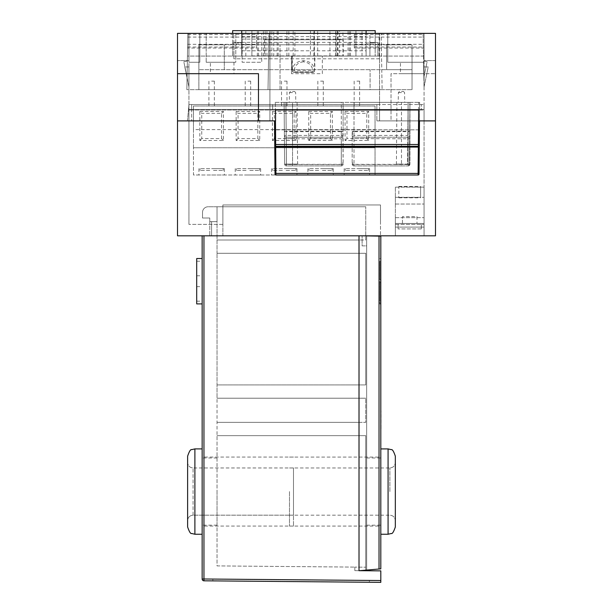 <?xml version="1.0" encoding="UTF-8"?>
<svg xmlns="http://www.w3.org/2000/svg" width="613" height="613" viewBox="0 0 613 613"><rect width="100%" height="100%" fill="white"/><g stroke="black" fill="none" stroke-linecap="round" stroke-linejoin="round"><path stroke-width="0.46" stroke-dasharray="3.06 2.3" d="M314.814 69.683L292.117 69.683L314.814 69.683L314.814 56.067L292.117 56.067L314.814 56.067M292.117 69.683L292.117 56.067M187.586 48.036L187.44 56.067L423.476 56.067L423.077 33.37L424.066 89.659L423.077 33.37L369.915 33.37L369.915 56.067L377.907 56.067L377.907 42.45L369.915 42.45L369.915 33.37L423.077 33.37L423.476 56.067L369.915 56.067L369.915 42.45L377.907 42.45L377.907 56.067L187.44 56.067L187.839 33.37L186.858 89.659L187.839 33.37L187.586 48.036L256.617 48.036L256.617 33.37L423.077 33.37L187.839 33.37L256.617 33.37L256.617 48.036M423.851 77.345L423.56 60.986L427.108 61.729L423.851 77.345L423.56 60.986L427.108 61.729L423.851 77.345M187.356 60.986L187.072 77.345L183.808 61.729L187.356 60.986L187.072 77.345L183.808 61.729L187.356 60.986M354.299 48.036L354.299 33.37L354.299 48.036L423.338 48.036M241.913 33.37L187.839 33.37L241.913 33.37L241.913 42.45L233.921 42.45L233.921 56.067L233.921 42.45L241.913 42.45L241.913 56.067L241.913 33.37M412.036 69.683L412.036 44.81L412.036 89.659L412.036 44.81L198.88 44.81L198.88 89.659L198.88 44.81L224.297 44.81L198.88 44.81L198.88 69.683L198.88 44.81L412.036 44.81L412.036 69.683L198.88 69.683L386.619 69.683L386.619 44.81L412.036 44.81L386.619 44.81L386.619 69.683L412.036 69.683M224.297 69.683L224.297 44.81L224.297 69.683M370.099 89.659L198.88 89.659L412.036 89.659L370.099 89.659L370.099 69.683L370.099 89.659M382.121 89.659L186.858 89.659L382.121 89.659L381.14 33.37L382.121 89.659M268.019 89.659L269 33.37L268.019 89.659M322.346 73.69L322.346 56.067L322.346 73.69L291.481 73.69L291.481 56.067L291.481 73.69M280.041 89.659L280.041 44.81L280.041 89.659M292.386 70.104L292.416 70.893A1.632 1.157 -4.1 0 1 292.416 70.779L292.386 70.097C293.091 64.403 296.784 61.262 303.466 60.656C310.14 61.262 313.833 64.403 314.538 70.097L314.507 70.779L292.416 70.779L292.386 56.067L293.175 56.067L266.931 56.067L355.938 56.067L251.897 56.067L355.938 56.067L336.185 55.89L336.185 30.65L342.951 30.65L251.897 30.65L336.185 30.65M336.185 55.89L342.951 55.89L342.951 30.65M303.466 61.813C297.458 62.518 294.324 65.897 294.048 71.928L312.883 71.928C312.599 65.897 309.465 62.518 303.466 61.813L303.466 60.656M294.048 72.411A1.632 1.632 0 0 1 292.416 70.893A1.632 1.157 -4.1 0 0 294.048 71.928L294.048 72.411L312.883 72.411L294.048 72.411A1.632 1.632 -90 0 1 292.416 70.779M314.392 30.65L314.392 56.067L339.594 56.067L339.594 30.65M339.594 56.067L251.897 56.067L355.938 56.067L257.345 56.067L294.891 56.067L294.891 30.65M292.386 56.067L294.891 56.067M314.392 56.067L310.423 56.067L310.423 30.65L350.49 30.65L251.897 30.65L251.897 55.89L273.75 55.89L273.75 30.65M314.538 70.097L314.507 70.779A1.632 1.632 90 0 1 312.883 72.411L312.883 71.928A1.632 1.157 4.1 0 0 314.507 70.893L314.538 56.067M348.046 56.067L348.046 30.65L355.938 30.65L355.938 56.067L355.938 30.65L251.897 30.65L251.897 56.067L350.49 56.067L313.963 56.067L313.963 30.65M350.49 56.067L350.49 30.65M343.226 56.067L264.609 56.067L343.226 56.067L343.226 39.73L264.609 39.73L264.609 56.067M337.962 56.067L337.962 30.65L375.179 30.65L375.179 56.067L375.179 42.994L366.099 42.994L366.099 56.067L375.179 56.067L232.649 56.067L366.099 56.067L366.099 33.37M313.963 56.067L310.423 56.067M245.813 56.067L245.813 30.65L232.649 30.65L232.649 56.067L232.649 42.994L241.729 42.994L241.729 56.067L241.729 33.37M241.729 30.65L241.729 42.994L232.649 42.994L232.649 33.37M269.873 56.067L269.873 30.65L337.962 30.65M366.099 30.65L366.099 42.994L375.179 42.994L375.179 33.37M348.046 30.65L310.423 30.65M245.813 30.65L269.873 30.65M258.525 56.067L258.525 30.65M362.015 56.067L362.015 30.65M349.31 56.067L349.31 30.65M264.609 39.73L343.226 39.73M241.729 50.802L366.099 50.802M251.897 56.067L251.897 30.65M270.057 56.067L270.057 30.65M293.175 56.067L293.175 30.65M337.778 56.067L337.778 30.65M335.962 56.067L335.962 30.65M312.883 72.411A1.632 1.632 0 0 0 314.507 70.893L314.507 70.893A1.632 1.157 4.1 0 0 314.507 70.779M342.951 55.89L273.75 55.89M269.912 104.532L269.912 109.995L424.066 109.995L418.618 109.995L418.618 120.891L424.066 120.891L424.066 109.451L424.066 227.101L424.066 109.451L188.934 109.451L188.934 224.381L188.934 109.451L191.662 109.451L191.662 109.995L379.577 109.995L191.662 109.995L191.662 120.891L188.934 120.891L188.934 109.995L188.934 120.891L187.486 120.891L188.934 104.547L188.934 109.451L424.066 109.451L379.577 109.451L379.577 104.547L191.662 104.547L191.662 109.995L188.934 109.995L191.662 109.995L188.934 109.995L188.934 120.891L177.502 120.891L177.502 33.37L233.875 33.37L233.875 58.794L379.125 58.794L379.125 33.37L379.577 33.37L379.577 104.547L188.934 104.547L188.934 33.37L188.934 109.451L424.066 109.451L424.066 33.37L424.066 60.61L424.066 33.37L269.912 33.37L269.912 120.891L275.543 120.891L275.543 109.995L269.912 109.995L269.912 104.532L272.639 104.532L272.639 109.995L272.639 104.532L421.338 104.532L421.338 109.995L421.338 104.532L424.066 104.532L424.066 109.995L424.066 104.532L269.912 104.532M210.359 62.242L233.967 62.242L210.359 62.242L210.359 73.683L233.967 73.683L210.359 73.683M233.967 62.242L233.967 73.683M400.458 62.242L424.066 62.242L400.458 62.242L400.458 73.683L424.066 73.683L400.458 73.683M398.825 197.447L420.61 197.447L420.61 187.157L398.825 187.157L398.825 186.452L398.825 197.8L398.825 187.157L395.377 187.157L424.066 187.157L424.066 223.469L402.457 223.469L402.457 216.573L402.457 223.469L416.986 223.469L395.377 223.469L424.066 223.469L424.066 235.821L424.066 227.101L395.377 227.101L424.066 227.101L424.066 217.661L424.066 235.821L435.498 235.821L435.498 120.891L424.066 120.891L424.066 33.37L424.066 62.242L387.753 62.242L387.753 33.37L387.753 62.242L424.066 62.242L424.066 73.683M188.934 66.963L188.934 86.939L184.804 66.963L188.934 66.963L188.934 86.939L184.804 66.963L188.934 66.963M424.066 86.939L424.066 66.963L428.196 66.963L424.066 86.939L424.066 66.963L428.196 66.963L424.066 86.939M395.377 204.045L424.066 204.045L395.377 204.045L395.377 197.325L395.377 204.045M395.377 197.325L424.066 197.325L395.377 197.325M222.887 224.381L188.934 224.381L222.887 224.381L222.887 204.949L222.887 224.381M222.887 204.949L380.489 204.949L380.489 224.381L380.489 204.949L222.887 204.949L380.489 204.949L222.887 204.949L222.887 235.821L380.489 235.821L222.887 235.821L222.887 204.949M395.377 224.381L424.066 224.381L398.098 224.381L398.098 227.101L395.377 227.101L395.377 224.381L398.098 224.381L398.098 228.917L398.098 227.101L395.377 227.101L395.377 224.381M398.825 186.796L424.066 187.157L424.066 223.469L395.377 223.469L424.066 223.469L424.066 235.821L395.377 235.821L395.377 217.661L395.377 235.821L177.502 235.821L177.502 120.891L191.662 120.891L191.662 104.547L191.662 109.451L376.857 109.451L376.857 120.891L376.857 104.547L376.857 109.451L379.577 109.451L379.577 33.37L435.498 33.37L435.498 60.61L435.498 33.37L424.066 33.37L424.066 62.242M395.377 217.661L424.066 217.661L395.377 217.661M177.502 120.891L269.912 120.891L269.912 33.37L188.934 33.37L199.83 33.37L188.934 33.37L188.934 62.242L199.83 62.242L199.83 33.37L199.83 62.242L188.934 62.242L188.934 33.37L233.875 33.37L233.875 58.794L379.125 58.794L379.125 33.37L435.498 33.37L435.498 120.891L376.857 120.891L391.017 120.891L391.017 73.683L435.498 73.683L391.017 73.683L391.017 120.891L435.498 120.891M188.934 33.37L177.502 33.37L177.502 60.61L177.502 33.37L188.934 33.37M188.934 104.547L191.662 104.547L188.934 104.547L191.662 104.547L191.662 109.995L188.934 109.995L188.934 120.891L187.486 120.891L188.934 104.547M206.183 62.242L206.183 33.37L235.783 33.37L206.183 33.37L206.183 62.242L235.783 62.242L235.783 33.37L235.783 62.242L206.183 62.242M379.577 109.995L379.577 120.891L379.577 109.995M275.543 109.995L418.618 109.995M261.743 33.37L242.135 33.37L261.743 33.37L261.743 62.242L242.135 62.242L242.135 33.37L242.135 62.242L261.743 62.242L261.743 33.37M177.502 73.683L258.479 73.683L258.479 120.891M380.489 204.949L380.489 235.821L380.489 204.949M435.498 60.61L424.066 60.61L435.498 60.61M188.934 60.61L177.502 60.61L188.934 60.61M421.338 228.917L398.098 228.917L421.338 228.917L421.338 224.381L421.338 228.917M424.066 227.101L421.338 227.101L424.066 227.101M356.881 81.123L359.609 81.123L356.881 81.123M356.881 106.003L359.609 106.003L356.881 106.003M320.568 81.123L323.296 81.123L320.568 81.123M320.568 106.003L323.296 106.003L320.568 106.003M284.256 81.123L286.984 81.123L284.256 81.123M284.256 106.003L286.984 106.003L284.256 106.003M247.943 81.123L250.671 81.123L247.943 81.123M247.943 106.003L250.671 106.003L247.943 106.003M211.631 81.123L214.358 81.123L211.631 81.123M211.631 106.003L214.358 106.003L211.631 106.003M320.568 174.996L333.28 174.996L320.568 174.996M320.568 168.636L333.28 168.636L320.568 168.636M356.881 174.996L369.593 174.996L356.881 174.996M356.881 168.636L369.593 168.636L356.881 168.636M211.631 174.996L224.343 174.996L211.631 174.996M211.631 168.636L224.343 168.636L211.631 168.636M247.943 174.996L260.655 174.996L247.943 174.996M247.943 168.636L260.655 168.636L247.943 168.636M284.256 174.996L296.968 174.996L284.256 174.996M284.256 168.636L296.968 168.636L284.256 168.636M193.478 129.604L193.478 106.003L375.041 106.003L375.041 174.996L375.041 106.003L193.478 106.003L193.478 147.756L375.041 147.756L193.478 147.756L193.478 174.996L375.041 174.996L193.478 174.996L193.478 129.604L375.041 129.604M209.815 168.636L200.014 168.636L209.815 168.636L209.815 170.452L200.014 170.452L209.815 170.452L209.815 168.636M213.447 168.636L223.255 168.636L213.447 168.636L213.447 170.452L223.255 170.452L213.447 170.452L213.447 168.636M246.127 168.636L236.327 168.636L246.127 168.636L246.127 170.452L236.327 170.452L246.127 170.452L246.127 168.636M249.759 168.636L259.567 168.636L249.759 168.636L249.759 170.452L259.567 170.452L249.759 170.452L249.759 168.636M282.44 168.636L272.639 168.636L282.44 168.636L282.44 170.452L272.639 170.452L282.44 170.452L282.44 168.636M286.072 168.636L295.88 168.636L286.072 168.636L286.072 170.452L295.88 170.452L286.072 170.452L286.072 168.636M318.752 168.636L308.952 168.636L318.752 168.636L318.752 170.452L308.952 170.452L318.752 170.452L318.752 168.636M322.384 168.636L332.192 168.636L322.384 168.636L322.384 170.452L332.192 170.452L322.384 170.452L322.384 168.636M355.065 168.636L345.265 168.636L355.065 168.636L355.065 170.452L345.265 170.452L355.065 170.452L355.065 168.636M358.697 168.636L368.505 168.636L358.697 168.636L358.697 170.452L368.505 170.452L358.697 170.452L358.697 168.636M199.83 111.443L223.431 111.443L223.431 140.5L199.83 140.5L199.83 111.443L201.738 113.351L221.531 113.351L221.531 138.592L201.738 138.592L201.738 113.351M236.143 111.443L259.743 111.443L259.743 140.5L236.143 140.5L236.143 111.443L238.051 113.351L257.843 113.351L257.843 138.592L238.051 138.592L238.051 113.351M345.081 111.443L368.689 111.443L368.689 140.5L345.081 140.5L345.081 111.443L346.989 113.351L366.781 113.351L366.781 138.592L346.989 138.592L346.989 113.351M308.768 111.443L332.376 111.443L332.376 140.5L308.768 140.5L308.768 111.443L310.676 113.351L330.468 113.351L330.468 138.592L310.676 138.592L310.676 113.351M272.456 111.443L296.064 111.443L296.064 140.5L272.456 140.5L272.456 111.443L274.363 113.351L294.156 113.351L294.156 138.592L274.363 138.592L274.363 113.351M274.363 138.592L272.456 140.5M294.156 138.592L296.064 140.5M294.156 113.351L296.064 111.443M310.676 138.592L308.768 140.5M330.468 138.592L332.376 140.5M330.468 113.351L332.376 111.443M346.989 138.592L345.081 140.5M366.781 138.592L368.689 140.5M366.781 113.351L368.689 111.443M238.051 138.592L236.143 140.5M257.843 138.592L259.743 140.5M257.843 113.351L259.743 111.443M201.738 138.592L199.83 140.5M221.531 138.592L223.431 140.5M221.531 113.351L223.431 111.443M292.547 91.475L294.554 91.475L292.547 91.475M292.547 92.563L289.443 92.563L292.547 92.563M401.484 91.475L403.492 91.475L401.484 91.475M401.484 92.563L398.389 92.563L401.484 92.563M292.547 102.371L284.103 102.371L297.083 102.371L292.547 102.371L292.547 164.115L286.455 164.115L297.619 164.115L292.547 164.115L292.547 102.371M352.184 131.22A1.816 0.414 0 0 0 354 131.642L354 131.236L352.184 131.22L352.184 164.1L354 164.345L354 165.916A1.816 1.816 0 0 1 352.184 164.1A1.816 1.816 0 0 0 354 165.916A1.816 1.816 0 0 1 352.184 164.1A1.816 0.414 0 0 0 354 164.514L407.576 164.514L407.86 131.642L354 131.642L354 165.916L408.112 165.916L354 165.916A1.816 1.816 0 0 1 352.184 164.1L352.184 138.553L408.112 138.799L408.112 164.345L354 164.345L354 137.228L408.112 137.228L354 137.228L354 135.427L408.112 135.427L408.112 102.371L407.576 164.115L401.484 164.115L408.112 164.115L408.112 102.371L409.928 102.371L352.184 102.371L354 102.371L354 131.236L407.86 131.236L408.112 102.371L354 102.371L354 135.427L352.184 135.412A1.816 1.816 0 0 1 352.467 134.446L352.437 131.113M284.417 138.569L284.639 164.115L286.455 164.345L286.455 165.916L341.295 165.916L286.455 165.916A1.816 1.816 0 0 1 284.639 164.115L284.103 102.371L285.919 102.371L284.103 102.371L284.386 135.427A1.816 1.816 0 0 0 286.202 137.228L341.295 137.228L286.202 137.228L286.233 138.799L341.295 138.799L341.295 164.345L286.455 164.345L286.233 138.799L284.417 138.569L284.386 135.427A1.816 1.816 0 0 0 286.202 137.228L285.919 102.371L286.164 131.236L341.295 131.236L341.295 102.371L285.919 102.371L286.455 164.115L285.919 102.371L343.111 102.371L341.295 102.371L341.295 135.427L284.386 135.427A1.816 1.816 0 0 0 286.202 137.228M418.618 115.589L418.733 102.371L419.637 102.371L274.386 102.371L275.298 102.371L275.459 120.891M418.733 102.371L275.298 102.371L275.536 129.841L418.495 129.841L418.112 173.594L275.911 173.594L275.536 129.841L274.624 129.642L418.495 129.841L418.733 102.371M401.484 102.371L404.749 102.371L401.484 102.371L401.484 164.115L396.404 164.115L401.484 164.115L401.484 165.916L394.588 165.916L401.484 165.916L401.484 102.371M409.392 164.115L409.928 102.371L409.392 164.115A1.816 1.816 0 0 1 407.576 165.916L407.576 164.514A1.816 0.414 0.5 0 0 409.392 164.115A1.816 1.816 0 0 1 407.576 165.916A1.816 1.816 0 0 0 409.392 164.115L407.576 164.115L407.576 165.916M408.112 137.228A1.816 1.816 0 0 0 409.928 135.412L408.112 135.427L408.112 137.228A1.816 1.816 0 0 0 409.928 135.412L409.928 102.371L409.928 164.1L409.928 138.553L408.112 138.799L408.112 137.228A1.816 1.816 0 0 0 409.928 135.412L409.928 138.553M284.103 102.371L284.639 164.115L284.103 102.371M275.674 146.308A0.904 0.904 0 0 1 274.762 145.404A0.904 0.904 0 0 0 275.674 146.308L418.357 146.308A0.904 0.904 0 0 0 419.261 145.404A0.904 0.904 0 0 1 418.357 146.308M419.637 102.371L419.476 120.891L419.637 102.371M274.547 120.891L274.624 129.642M286.455 165.916A1.816 1.816 0 0 1 284.639 164.115L286.455 164.115L284.639 164.115A1.816 1.816 0 0 0 286.455 165.916A1.816 1.816 0 0 1 284.639 164.115A1.816 0.414 -0.5 0 0 286.455 164.514L341.295 164.514L341.295 131.642L286.164 131.642L286.455 165.916A1.816 1.816 0 0 1 284.639 164.115A1.816 1.816 0 0 0 286.455 165.916L286.455 164.115L286.455 165.916M409.928 164.1A1.816 1.816 0 0 1 408.112 165.916A1.816 1.816 0 0 0 409.928 164.1L408.112 164.115L408.112 165.916A1.816 1.816 0 0 0 409.928 164.1L408.112 164.345L408.112 165.916M419.016 173.395L418.112 173.594L418.104 174.996A0.904 0.904 0 0 0 419.016 174.092M275.015 174.092A0.904 0.904 0 0 0 275.919 174.996L275.911 173.594L275.007 173.395M342.79 138.415L342.828 134.446A1.816 1.816 0 0 1 341.295 137.228L341.295 138.799L343.111 138.553L343.111 164.1L342.583 162.82L343.111 164.1A1.816 1.816 0 0 1 341.295 165.916L341.295 164.514A1.816 0.414 0 0 0 343.111 164.1A1.816 1.816 0 0 1 341.295 165.916A1.816 1.816 0 0 0 343.111 164.1A1.816 1.816 0 0 1 341.295 165.916L341.295 164.345L343.111 164.1L342.859 131.113M343.111 135.412A1.816 1.816 0 0 1 341.295 137.228A1.816 1.816 0 0 0 343.111 135.412A1.816 1.816 0 0 1 341.295 137.228L341.295 135.427L343.111 135.412L343.111 102.371L343.111 131.22L341.295 131.236L341.295 131.642A1.816 0.414 0 0 0 343.111 131.22M352.184 164.1L352.713 162.82L352.184 164.1M354 137.228A1.816 1.816 0 0 1 352.184 135.412A1.816 1.816 0 0 0 354 137.228A1.816 1.816 0 0 1 352.184 135.412A1.816 1.816 0 0 0 354 137.228M395.377 187.157L395.377 235.821L424.066 235.821L395.377 235.821L395.377 187.157M420.61 186.796L420.61 197.447M416.986 216.573L416.986 223.469L416.986 216.573L402.457 216.573L416.986 216.573M196.704 258.517L196.704 303.902M202.152 281.206L202.152 303.902L202.152 281.206M202.152 491.565L202.152 525.157L202.152 491.565M217.04 491.565L217.04 525.157L217.04 491.565M202.152 235.821L203.953 235.821L202.152 235.821L202.152 578.994A1.816 1.816 0 0 0 203.953 580.81L380.811 582.35L380.811 570.872L359.019 570.68L365.739 570.741L359.019 570.68L359.019 435.651L365.739 435.651L365.739 570.741L354.843 570.649L365.739 570.741L365.739 435.651L365.739 570.159M359.019 235.821L359.019 384.918L365.739 384.918L217.04 384.918L365.739 384.918L365.739 253.284L365.739 384.918L365.739 253.284L217.04 253.284L365.739 253.284L217.04 253.284L217.04 206.765L365.739 206.765L217.04 206.765L365.739 206.765L217.04 206.765L217.04 253.284L365.739 253.284L365.739 384.918L359.019 384.918L359.019 422.357L217.04 422.357L365.739 422.357L365.739 398.212L365.739 422.357L365.739 398.212L217.04 398.212L365.739 398.212L217.04 398.212L217.04 253.284L217.04 398.212L365.739 398.212L365.739 422.357L359.019 422.357L359.019 435.651L217.04 435.651L365.739 435.651L217.04 435.651L217.04 398.212L217.04 565.906L354.843 567.102L217.04 565.906L217.04 435.651L359.019 435.651L359.019 570.68L359.019 235.821L203.953 235.821L359.019 235.821L209.776 235.821L359.019 235.821L359.019 435.651L365.739 435.651L365.739 570.741L354.843 570.649L365.739 570.741L365.739 567.201L365.739 570.741M354.843 567.102L354.843 570.649L354.843 567.102L365.739 567.201L354.843 567.102L354.843 570.649L354.843 567.102M365.739 235.821L365.739 206.765L365.739 239.997L217.04 239.997L365.739 239.997L365.739 206.765L365.739 235.875M217.04 206.765L208.144 206.765A5.632 5.632 0 0 0 202.512 212.397L202.512 218.021L209.776 218.021L209.776 221.653L209.776 218.021L209.776 221.653L209.776 218.021L202.512 218.021L202.512 212.397A5.632 5.632 0 0 1 208.144 206.765A5.632 5.632 0 0 0 202.512 212.397L202.512 218.021L209.776 218.021L202.512 218.021L202.512 212.397A5.632 5.632 0 0 1 208.144 206.765L217.04 206.765L208.144 206.765L217.04 206.765L217.04 221.653L217.04 206.765L217.04 221.653L209.776 221.653L209.776 235.821L209.776 221.653L211.577 221.653L211.577 235.821L211.577 221.653L217.04 221.653L217.04 206.765L217.04 221.653L209.776 221.653L217.04 221.653L209.776 221.653L217.04 221.653L217.04 206.765M369.371 582.25L369.371 580.434L212.864 579.07L369.371 580.434L369.371 582.25L212.864 580.886L369.371 582.25L212.864 580.886L212.864 579.07L369.371 580.434L369.371 582.25L369.371 580.434L212.864 579.07L212.864 580.886M217.04 239.997L359.019 239.997L217.04 239.997M217.04 384.918L359.019 384.918L217.04 384.918M217.04 422.357L359.019 422.357L217.04 422.357M380.811 580.534L203.953 578.994L203.953 580.81M196.704 281.206L196.704 275.766L196.704 281.206M380.811 281.275L380.811 303.971L380.811 281.275M379.899 281.275L379.899 303.971L379.899 281.275M380.811 491.58L380.811 448.908L380.811 491.58M366.651 491.58L366.651 457.988L366.651 491.58M366.651 245.874L366.651 235.89L366.651 245.874L362.107 245.874L362.107 235.89L366.651 235.89L366.651 570.082L359.019 570.741L380.811 568.856L380.811 236.135L359.019 235.752L359.019 570.741L366.651 570.082L359.019 570.741L366.651 570.082L359.019 570.741L366.651 570.082L366.651 235.89L366.651 570.082L366.651 235.89L359.019 235.752L359.019 570.741L359.019 235.752L366.651 235.89L359.019 235.752L359.019 570.741L359.019 235.752L366.651 235.89L366.651 570.082L366.651 235.89L359.019 235.752L359.019 570.741L359.019 235.752L366.651 235.89L362.107 235.89L362.107 245.874L366.651 245.874M362.689 235.821L359.019 235.752L359.019 570.741L359.639 570.688M380.811 414.12L380.811 433.912L380.811 414.12M381.079 428.901L380.811 410.925L380.811 428.901M381.079 428.142L381.079 410.925L380.811 428.142M380.811 411.216L380.811 433.912M379.899 301.205L379.899 282.639L379.899 301.205L379.899 282.639L379.899 301.205L380.811 301.205L380.811 282.639L380.811 301.205L380.811 282.639L380.811 301.205L379.899 301.205M379.899 261.353L379.899 279.919L379.899 261.353L379.899 279.919L379.899 261.353L380.811 261.353L380.811 279.919L380.811 261.353L380.811 279.919L380.811 261.353L379.899 261.353M379.899 282.639L380.811 282.639L379.899 282.639M379.899 279.919L380.811 279.919L379.899 279.919M395.331 526.981L395.331 456.172M289.482 491.58L289.482 526.077L289.482 491.58M293.474 515.173L193.072 515.173L293.474 515.173L293.474 467.964L293.474 515.173L293.474 467.964L293.474 515.173L293.474 467.964L293.474 515.173L193.072 515.173L193.072 467.964L193.072 515.173C189.762 515.495 187.946 517.311 187.624 520.621L187.624 502.698M187.624 456.164L187.624 520.621C187.946 517.311 189.762 515.495 193.072 515.173C189.762 515.495 187.946 517.311 187.624 520.621M202.152 475.221L202.152 534.237L202.152 475.221M293.474 478.355L293.474 526.061L293.474 478.355M202.152 478.355L202.152 526.061L202.152 478.355M354.299 34.382L423.1 34.382M187.823 34.382L256.617 34.382M354.299 37.094L423.146 37.094M187.777 37.094L256.617 37.094M354.299 44.32L423.269 44.32M187.647 44.32L256.617 44.32M354.299 47.032L423.322 47.032M187.601 47.032L256.617 47.032M329.924 56.067L329.924 30.65M241.729 39.102L366.099 39.102M241.729 42.351L366.099 42.351M241.729 44.81L366.099 44.81M241.729 36.642L366.099 36.642M271.873 56.067L271.873 30.65M335.755 56.067L335.755 30.65M286.938 56.067L286.938 30.65M278.202 56.067L278.202 30.65M277.153 56.067L277.153 30.65M288.83 56.067L288.83 30.65M317.687 56.067L317.687 30.65M265.153 56.067L265.153 30.65M263.337 56.067L263.337 30.65M337.487 55.89L337.487 30.65M286.164 131.642L286.164 131.236L284.348 131.236A1.816 0.414 -0.5 0 0 286.164 131.642M409.676 131.236L407.86 131.236L407.86 131.642A1.816 0.414 0.5 0 0 409.676 131.236M292.547 165.916L292.547 164.115L292.547 165.916M352.184 135.412L352.498 138.415M202.152 578.994L203.953 578.994L203.953 235.821M379.026 236.105L379.026 569.01M389.891 491.58L389.891 467.972L389.891 491.58M388.075 448.908L380.811 448.908L388.075 448.908L388.075 534.245L388.075 448.908L388.075 534.245L388.075 448.908L388.075 534.245L380.811 534.245L388.075 534.245M194.888 507.909L194.888 448.9L194.888 507.909M194.888 534.237L202.152 534.237L194.888 534.237L194.888 448.9L202.152 448.9L194.888 448.9M266.931 56.067L266.931 30.65M257.345 56.067L257.345 30.65M354.161 81.123L354.161 106.003M317.848 81.123L317.848 106.003M281.536 81.123L281.536 106.003M245.223 81.123L245.223 106.003M208.91 81.123L208.91 106.003M333.28 168.636L333.28 174.996M369.593 168.636L369.593 174.996M224.343 168.636L224.343 174.996M260.655 168.636L260.655 174.996M296.968 168.636L296.968 174.996M271.551 168.636L271.551 174.996M235.239 168.636L235.239 174.996M198.926 168.636L198.926 174.996M344.177 168.636L344.177 174.996M307.864 168.636L307.864 174.996M345.265 170.452L345.265 168.636M368.505 170.452L368.505 168.636M308.952 170.452L308.952 168.636M332.192 170.452L332.192 168.636M272.639 170.452L272.639 168.636M295.88 170.452L295.88 168.636M236.327 170.452L236.327 168.636M259.567 170.452L259.567 168.636M200.014 170.452L200.014 168.636M223.255 170.452L223.255 168.636M214.358 81.123L214.358 106.003M250.671 81.123L250.671 106.003M286.984 81.123L286.984 106.003M323.296 81.123L323.296 106.003M359.609 81.123L359.609 106.003M294.554 91.475L295.642 92.563L295.811 102.371M403.492 91.475L404.58 92.563L404.749 102.371M399.477 91.475L398.389 92.563L398.212 102.371M297.083 102.371L297.619 164.115L299.435 165.916M396.94 102.371L396.404 164.115L394.588 165.916M290.539 91.475L289.443 92.563L289.275 102.371M398.825 197.8L420.61 197.8M398.825 186.452L420.61 186.452M196.704 286.654L202.152 286.654M196.704 261.238L202.152 261.238M217.04 457.98L202.152 457.98M217.04 525.157L202.152 525.157M196.704 301.182L202.152 301.182M196.704 275.766L202.152 275.766M379.899 258.586L380.811 258.586M366.651 457.988L380.811 457.988M366.651 525.165L380.811 525.165M379.899 303.971L380.811 303.971M289.482 515.181L389.891 515.181C393.194 515.502 395.01 517.318 395.331 520.629C395.01 517.318 393.194 515.502 389.891 515.181C393.194 515.502 395.01 517.318 395.331 520.629M289.482 467.972L389.891 467.972C393.194 467.65 395.01 465.834 395.331 462.531C395.01 465.834 393.194 467.65 389.891 467.972C393.194 467.65 395.01 465.834 395.331 462.531M289.482 526.077L380.811 526.077M289.482 457.083L380.811 457.083M293.474 467.964L193.072 467.964C189.762 467.642 187.946 465.826 187.624 462.516C187.946 465.826 189.762 467.642 193.072 467.964C189.762 467.642 187.946 465.826 187.624 462.516M293.474 526.061L202.152 526.061M293.474 457.068L202.152 457.068"/><path stroke-width="0.92" d="M232.649 33.37L232.649 30.65L375.179 30.65L375.179 33.37M366.099 33.37L366.099 30.65M241.729 33.37L241.729 30.65M418.618 109.995L275.543 109.995L275.543 120.891L258.479 120.891L258.479 73.683L177.502 73.683L177.502 33.37L435.498 33.37L435.498 120.891L418.618 120.891L418.618 109.995L275.543 109.995M177.502 73.683L177.502 235.821L435.498 235.821L435.498 120.891M177.502 120.891L258.479 120.891M419.254 146.974L419.024 173.31L418.112 173.425L418.104 174.996L275.919 174.996L418.104 174.996A0.904 0.904 0 0 0 419.016 174.092L419.476 120.891L419.269 144.507L418.365 144.507L418.342 147.089L419.254 146.974L419.261 145.404A0.904 0.904 0 0 1 418.357 146.308L275.674 146.308A0.904 0.904 0 0 1 274.762 145.404L274.777 146.974L275.681 147.089L275.911 173.425L418.112 173.425L418.342 147.089L275.681 147.089L275.666 144.507L418.365 144.507L418.618 115.589M419.261 145.404L419.269 144.507M418.104 174.996A0.904 0.904 0 0 0 419.016 174.092L419.024 173.31M275.459 120.891L275.666 144.507L274.754 144.507L274.762 145.404M274.754 144.507L274.547 120.891M274.624 129.642L275.015 174.092A0.904 0.904 0 0 0 275.919 174.996L275.911 173.425L275.007 173.31L275.015 174.092A0.904 0.904 0 0 0 275.919 174.996M275.007 173.31L274.777 146.974M202.152 303.902L196.704 303.902L196.704 258.517L202.152 258.517M203.953 235.821L203.953 578.994L202.152 578.994L202.152 235.821M365.739 570.159L365.739 570.741M380.811 580.534L380.811 582.35L203.953 580.81L203.953 578.994L380.811 580.534L380.811 570.872L359.019 570.68L359.019 235.821M212.864 580.886L369.371 582.25M202.152 578.994A1.816 1.816 0 0 0 203.953 580.81A1.816 1.816 0 0 1 202.152 578.994M362.689 235.821L380.811 236.135L380.811 568.856L359.639 570.688M380.811 411.216L380.811 433.912M187.624 502.698L187.624 456.164C189.271 451.314 190.62 449.137 191.693 449.643L194.888 448.9L194.888 534.237L191.693 533.494C190.62 533.984 189.264 531.808 187.624 526.973L187.624 478.002L187.624 526.973C189.264 531.808 190.62 533.984 191.693 533.494L194.888 534.237L191.693 533.494C190.62 533.984 189.264 531.808 187.624 526.973M395.331 491.58L395.331 526.981C393.692 531.816 392.343 533.992 391.27 533.509L388.075 534.245L388.075 448.908L391.27 449.651C392.343 449.168 393.692 451.337 395.331 456.172L395.331 491.58M379.026 569.01L379.026 236.105M194.888 448.9L191.693 449.643C190.62 449.137 189.271 451.314 187.624 456.164C189.271 451.314 190.62 449.137 191.693 449.643L194.888 448.9L202.152 448.9M194.888 534.237L202.152 534.237M388.075 534.245L391.27 533.509C392.343 533.992 393.692 531.816 395.331 526.981C393.692 531.816 392.343 533.992 391.27 533.509L388.075 534.245L380.811 534.245M388.075 448.908L391.27 449.651C392.343 449.168 393.692 451.337 395.331 456.172C393.692 451.337 392.343 449.168 391.27 449.651L388.075 448.908L380.811 448.908"/></g></svg>
